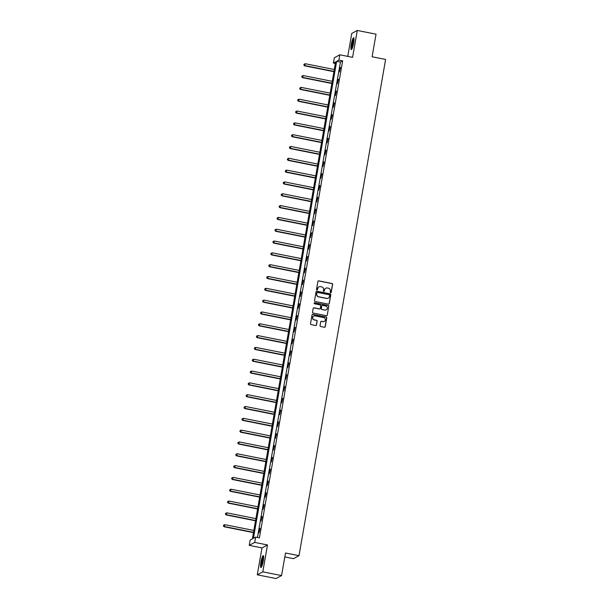 <?xml version="1.0" encoding="UTF-8"?>
<svg xmlns="http://www.w3.org/2000/svg" width="609" height="609" viewBox="0 0 609 609"><rect width="100%" height="100%" fill="white"/><g stroke="black" fill="none" stroke-linecap="round" stroke-linejoin="round"><path stroke-width="0.91" d="M330.634 292.708A0.533 0.518 61.7 0 0 331.243 292.29L332.621 284.388A0.761 0.746 61.7 0 0 332.012 283.497L318.758 280.856A0.761 0.746 61.7 0 0 317.89 281.449L316.513 289.351A0.533 0.518 61.7 0 0 317.281 289.922A0.533 0.518 61.7 0 0 317.54 289.557L317.723 288.537A2.436 2.383 61.7 0 1 320.494 286.626L321.598 286.847A2.436 2.383 61.7 0 1 323.539 289.694L323.364 290.714A0.533 0.518 61.7 0 0 324.133 291.292A0.533 0.518 61.7 0 0 324.391 290.919L324.574 289.899A2.436 2.383 61.7 0 1 327.345 287.988L328.449 288.209A2.436 2.383 61.7 0 1 330.39 291.056L330.207 292.084A0.533 0.518 61.7 0 0 330.634 292.708M330.9 292.685A0.533 0.518 61.7 0 0 331.09 292.366L332.468 284.464A0.761 0.746 61.7 0 0 331.867 283.573L318.606 280.932A0.761 0.746 61.7 0 0 318.195 280.97M317.205 289.96A0.533 0.518 61.7 0 0 317.396 289.64L317.723 288.537M324.049 291.323A0.533 0.518 61.7 0 0 324.247 291.003L324.574 289.899M263.248 560.958A6.06 1.028 -78.7 0 0 263.271 555.644A6.06 1.028 -78.7 0 0 260.926 562.214A6.06 1.028 -78.7 0 0 260.903 567.519A6.06 1.028 -78.7 0 0 263.248 560.958M353.639 43.056A6.06 1.028 -78.7 0 0 353.662 37.743A6.06 1.028 -78.7 0 0 351.309 44.305A6.06 1.028 -78.7 0 0 351.294 49.618A6.06 1.028 -78.7 0 0 353.639 43.056M320.052 325.625A0.761 0.746 61.7 0 0 320.654 326.515L324.376 327.261A0.761 0.746 61.7 0 0 325.244 326.66L326.774 317.89A0.761 0.746 61.7 0 0 326.165 317L312.912 314.358A0.761 0.746 61.7 0 0 312.044 314.952L310.514 323.729A0.761 0.746 61.7 0 0 311.115 324.62L315.614 325.511A0.761 0.746 61.7 0 0 316.474 324.917L317.137 321.164A0.761 0.746 61.7 0 0 316.528 320.273L314.297 319.824A2.04 1.987 61.7 0 1 313.681 316.041A2.04 1.987 61.7 0 1 314.99 315.85L323.722 317.586A2.04 1.987 61.7 0 1 324.338 321.369A2.04 1.987 61.7 0 1 323.029 321.567L321.575 321.278A0.761 0.746 61.7 0 0 320.707 321.872L320.052 325.625M255.658 537.1L254.729 542.406L249.218 545.375L250.139 540.076L252.377 538.866L335.628 61.874L333.389 63.077L334.318 57.779L339.83 54.802L338.909 60.108L336.67 61.311L253.42 538.303L255.658 537.1L259.411 537.846L342.661 60.854L338.909 60.108M339.83 54.802L352.588 57.345L357.285 30.45L376.042 34.188L372.099 56.766L385.611 59.454L299.004 555.69L285.492 553.002L281.556 575.574L262.799 571.843L267.488 544.948L254.729 542.406M328.411 304.135A0.761 0.746 61.7 0 0 329.279 303.533L330.809 294.756A0.761 0.746 61.7 0 0 330.207 293.873L316.946 291.231A0.761 0.746 61.7 0 0 316.079 291.825L314.548 300.602A0.761 0.746 61.7 0 0 315.157 301.493L328.411 304.135M328.791 306.327L327.261 315.097A0.761 0.746 61.7 0 1 326.394 315.698L313.14 313.056A0.761 0.746 61.7 0 1 312.531 312.166L313.186 308.405A0.761 0.746 61.7 0 1 314.054 307.811L319.428 308.885A0.761 0.746 61.7 0 0 320.296 308.283L320.73 305.794A0.761 0.746 61.7 0 0 320.121 304.903L314.526 303.792A0.533 0.518 61.7 0 1 314.366 302.802A0.533 0.518 61.7 0 1 314.708 302.749L328.182 305.436A0.761 0.746 61.7 0 1 328.791 306.327L327.261 315.097M281.556 575.574L276.037 578.55L257.28 574.812L262.799 571.843M357.285 30.45L351.766 33.426L347.762 56.386M284.806 556.938L293.485 558.666L299.004 555.69M342.661 60.854L340.423 62.057L257.455 537.458M340.203 67.393L339.411 71.938L340.53 67.462M338.14 79.216L337.348 83.76L338.467 79.277M336.077 91.03L335.285 95.583L336.404 91.099M334.014 102.852L333.222 107.397L334.341 102.921M331.951 114.675L331.159 119.219L332.278 114.736M329.888 126.489L329.096 131.034L330.215 126.558M327.825 138.312L327.033 142.856L328.152 138.372M325.762 150.126L324.97 154.671L326.089 150.195M323.699 161.948L322.907 166.493L324.026 162.009M321.636 173.763L320.844 178.308L321.963 173.831M319.573 185.585L318.781 190.13L319.9 185.646M317.51 197.4L316.718 201.952L317.837 197.468M315.447 209.222L314.655 213.767L315.774 209.283M313.384 221.037L312.592 225.589L313.711 221.105M311.321 232.859L310.529 237.403L311.648 232.927M309.258 244.681L308.466 249.226L309.585 244.742M307.195 256.496L306.403 261.04L307.522 256.564M305.132 268.318L304.34 272.862L305.459 268.379M303.069 280.132L302.277 284.677L303.396 280.201M301.006 291.955L300.214 296.499L301.333 292.016M298.943 303.769L298.151 308.314L299.27 303.838M296.887 315.591L296.088 320.136L297.207 315.652M294.825 327.406L294.025 331.958L295.144 327.475M292.762 339.228L291.962 343.773L293.081 339.297M290.699 351.05L289.899 355.595L291.026 351.111M288.636 362.865L287.836 367.41L288.963 362.934M286.573 374.687L285.773 379.232L286.9 374.748M284.51 386.502L283.718 391.047L284.837 386.57M282.447 398.324L281.655 402.869L282.774 398.385M280.384 410.139L279.592 414.683L280.711 410.207M278.321 421.961L277.529 426.506L278.648 422.022M276.258 433.775L275.466 438.32L276.585 433.844M274.195 445.598L273.403 450.142L274.522 445.659M272.132 457.412L271.34 461.965L272.459 457.481M270.069 469.234L269.277 473.779L270.396 469.303M268.006 481.057L267.214 485.601L268.333 481.118M265.943 492.871L265.151 497.416L266.27 492.94M263.88 504.694L263.088 509.238L264.207 504.754M261.817 516.508L261.025 521.053L262.144 516.577M259.754 528.33L258.962 532.875L260.081 528.391M267.488 544.948L261.977 547.917L257.28 574.812M261.977 547.917L249.218 545.375M335.346 63.473L333.389 63.077M340.423 62.057L336.67 61.311M325.693 288.263A2.436 2.383 61.7 0 0 324.422 289.983M318.85 286.9A2.436 2.383 61.7 0 0 317.571 288.613M328.83 304.097A0.761 0.746 61.7 0 0 329.126 303.617L330.664 294.84A0.761 0.746 61.7 0 0 330.055 293.949L316.794 291.308A0.761 0.746 61.7 0 0 316.383 291.346M329.636 295.373A0.533 0.518 61.7 0 0 329.21 294.748L317.571 292.434A0.533 0.518 61.7 0 0 316.969 292.845L316.779 293.926A2.436 2.383 61.7 0 0 318.72 296.773L326.675 298.364A2.436 2.383 61.7 0 0 329.446 296.454L329.636 295.373M317.16 292.526A0.533 0.518 61.7 0 0 316.817 292.929L316.969 292.845M328.175 298.166A2.436 2.383 61.7 0 1 326.531 298.44L318.576 296.857A2.436 2.383 61.7 0 1 316.634 294.01L316.817 292.929M326.812 315.66A0.761 0.746 61.7 0 0 327.109 315.18M319.839 308.847A0.761 0.746 61.7 0 1 319.276 308.961L313.901 307.895A0.761 0.746 61.7 0 0 313.49 307.926M328.647 306.403A0.761 0.746 61.7 0 0 328.038 305.512L314.556 302.825A0.533 0.518 61.7 0 0 314.29 302.848M325.008 309.996A2.04 1.987 61.7 0 0 327.33 307.712A2.04 1.987 61.7 0 0 325.701 306.015L322.625 305.406A0.761 0.746 61.7 0 0 321.758 306L321.324 308.489A0.761 0.746 61.7 0 0 321.933 309.38L324.856 310.072A2.04 1.987 61.7 0 0 326.249 309.836M322.062 305.52A0.761 0.746 61.7 0 0 321.613 306.083L321.758 306M324.856 310.072L321.78 309.463A0.761 0.746 61.7 0 1 321.179 308.573L321.613 306.083M324.262 321.407A2.04 1.987 61.7 0 1 322.877 321.643L321.423 321.354A0.761 0.746 61.7 0 0 321.012 321.392M313.605 316.086A2.04 1.987 61.7 0 0 314.153 319.908L314.297 319.824M316.025 325.48A0.761 0.746 61.7 0 0 316.33 325L316.984 321.24A0.761 0.746 61.7 0 0 316.375 320.349L314.153 319.908M324.787 327.223A0.761 0.746 61.7 0 0 325.092 326.744L326.622 317.967A0.761 0.746 61.7 0 0 326.021 317.076L312.76 314.434A0.761 0.746 61.7 0 0 312.348 314.472M334.295 69.517L305.307 63.739L304.599 65.841L333.915 71.679M303.982 64.935L304.119 64.173L303.838 65.018L304.972 65.635L333.96 71.413M304.119 64.173L305.307 63.739M304.599 65.841L303.838 65.018M351.972 48.895A5.237 0.891 101.3 0 1 351.956 45.058A5.237 0.891 101.3 0 1 353.349 39.638A5.237 0.891 101.3 0 1 354.004 38.671M354.027 39.395A4.849 0.822 -78.7 0 0 353.7 40.027A4.849 0.822 -78.7 0 0 352.52 44.381A4.849 0.822 -78.7 0 0 352.268 48.233M353.913 38.093A6.014 1.02 -78.7 0 0 353.387 39.022A6.014 1.02 -78.7 0 0 351.873 44.685A6.014 1.02 -78.7 0 0 351.659 49.39M261.581 566.796A5.237 0.891 101.3 0 1 261.68 562.244A5.237 0.891 101.3 0 1 263.621 556.573M263.644 557.304A4.849 0.822 -78.7 0 0 262.129 562.282A4.849 0.822 -78.7 0 0 261.885 566.134M263.522 555.994A6.014 1.02 -78.7 0 0 261.535 562.328A6.014 1.02 -78.7 0 0 261.276 567.299M332.232 81.34L303.244 75.562L302.536 77.655L331.852 83.494M301.919 76.757L302.056 75.996L301.775 76.833L302.909 77.457L331.897 83.227M302.056 75.996L303.244 75.562M302.536 77.655L301.775 76.833M330.169 93.154L301.181 87.384L300.473 89.477L329.789 95.316M299.856 88.571L299.993 87.818L299.712 88.655L300.846 89.272L329.834 95.05M299.993 87.818L301.181 87.384M300.473 89.477L299.712 88.655M328.106 104.976L299.118 99.198L298.41 101.292L327.726 107.131M297.801 100.394L297.93 99.632L297.649 100.47L298.783 101.094L327.771 106.864M297.93 99.632L299.118 99.198M298.41 101.292L297.649 100.47M326.043 116.791L297.055 111.021L296.347 113.114L325.663 118.953M295.738 112.208L295.867 111.455L295.586 112.292L296.72 112.909L325.716 118.686M295.867 111.455L297.055 111.021M296.347 113.114L295.586 112.292M323.98 128.613L294.992 122.835L294.284 124.929L323.6 130.768M293.675 124.03L293.804 123.269L293.523 124.107L294.657 124.731L323.653 130.509M293.804 123.269L294.992 122.835M294.284 124.929L293.523 124.107M321.917 140.428L292.929 134.658L292.221 136.751L321.537 142.59M291.612 135.845L291.741 135.091L291.46 135.929L292.594 136.553L321.59 142.323M291.741 135.091L292.929 134.658M292.221 136.751L291.46 135.929M319.854 152.25L290.866 146.472L290.166 148.566L319.481 154.412M289.549 147.667L289.678 146.906L289.397 147.743L290.531 148.368L319.527 154.146M289.678 146.906L290.866 146.472M290.166 148.566L289.397 147.743M317.791 164.065L288.803 158.294L288.103 160.388L317.418 166.227M287.486 159.482L287.615 158.728L287.334 159.566L288.476 160.19L317.464 165.96M287.615 158.728L288.803 158.294M288.103 160.388L287.334 159.566M315.728 175.887L286.74 170.109L286.04 172.21L315.355 178.049M285.423 171.304L285.552 170.543L285.271 171.38L286.413 172.004L315.401 177.782M285.552 170.543L286.74 170.109M286.04 172.21L285.271 171.38M313.665 187.701L284.677 181.931L283.977 184.025L313.292 189.863M283.36 183.119L283.489 182.365L283.208 183.202L284.35 183.827L313.338 189.597M283.489 182.365L284.677 181.931M283.977 184.025L283.208 183.202M311.602 199.524L282.614 193.746L281.914 195.847L311.229 201.686M281.297 194.941L281.427 194.187L281.145 195.025L282.287 195.641L311.275 201.419M281.427 194.187L282.614 193.746M281.914 195.847L281.145 195.025M309.539 211.346L280.551 205.568L279.851 207.661L309.166 213.5M279.234 206.763L279.364 206.002L279.082 206.839L280.224 207.463L309.212 213.234M279.364 206.002L280.551 205.568M279.851 207.661L279.082 206.839M307.476 223.16L278.488 217.39L277.788 219.484L307.103 225.322M277.171 218.578L277.301 217.824L277.019 218.661L278.161 219.278L307.149 225.056M277.301 217.824L278.488 217.39M277.788 219.484L277.019 218.661M305.413 234.983L276.425 229.205L275.725 231.298L305.04 237.137M275.108 230.4L275.238 229.639L274.956 230.476L276.098 231.1L305.086 236.871M275.238 229.639L276.425 229.205M275.725 231.298L274.956 230.476M303.351 246.797L274.362 241.027L273.662 243.12L302.978 248.959M273.045 242.215L273.175 241.461L272.893 242.298L274.035 242.915L303.023 248.693M273.175 241.461L274.362 241.027M273.662 243.12L272.893 242.298M301.288 258.619L272.299 252.842L271.599 254.935L300.915 260.774M270.982 254.037L271.112 253.275L270.83 254.113L271.972 254.737L300.96 260.515M271.112 253.275L272.299 252.842M271.599 254.935L270.83 254.113M299.225 270.434L270.236 264.664L269.536 266.757L298.852 272.596M268.919 265.851L269.049 265.098L268.767 265.935L269.909 266.559L298.897 272.33M269.049 265.098L270.236 264.664M269.536 266.757L268.767 265.935M297.162 282.256L268.173 276.478L267.473 278.579L296.789 284.418M266.856 277.674L266.986 276.912L266.704 277.75L267.846 278.374L296.834 284.152M266.986 276.912L268.173 276.478M267.473 278.579L266.704 277.75M295.099 294.071L266.11 288.301L265.41 290.394L294.726 296.233M264.793 289.488L264.923 288.735L264.649 289.572L265.783 290.196L294.771 295.966M264.923 288.735L266.11 288.301M265.41 290.394L264.649 289.572M293.043 305.893L264.047 300.115L263.347 302.216L292.663 308.055M262.73 301.31L262.867 300.549L262.586 301.394L263.72 302.011L292.708 307.789M262.867 300.549L264.047 300.115M263.347 302.216L262.586 301.394M290.98 317.708L261.984 311.937L261.284 314.031L290.6 319.87M260.667 313.133L260.804 312.371L260.523 313.209L261.657 313.833L290.645 319.603M260.804 312.371L261.984 311.937M261.284 314.031L260.523 313.209M288.917 329.53L259.921 323.76L259.221 325.853L288.537 331.692M258.604 324.947L258.741 324.194L258.46 325.031L259.594 325.648L288.582 331.425M258.741 324.194L259.921 323.76M259.221 325.853L258.46 325.031M286.854 341.352L257.858 335.574L257.158 337.668L286.474 343.506M256.541 336.769L256.678 336.008L256.397 336.846L257.531 337.47L286.519 343.24M256.678 336.008L257.858 335.574M257.158 337.668L256.397 336.846M284.791 353.167L255.803 347.396L255.095 349.49L284.411 355.329M254.478 348.584L254.615 347.83L254.334 348.668L255.468 349.284L284.456 355.062M254.615 347.83L255.803 347.396M255.095 349.49L254.334 348.668M282.728 364.989L253.74 359.211L253.032 361.304L282.348 367.143M252.415 360.406L252.552 359.645L252.271 360.482L253.405 361.107L282.393 366.877M252.552 359.645L253.74 359.211M253.032 361.304L252.271 360.482M280.665 376.804L251.677 371.033L250.969 373.127L280.285 378.965M250.352 372.221L250.489 371.467L250.208 372.305L251.342 372.929L280.33 378.699M250.489 371.467L251.677 371.033M250.969 373.127L250.208 372.305M278.602 388.626L249.614 382.848L248.906 384.941L278.222 390.788M248.289 384.043L248.426 383.282L248.145 384.119L249.279 384.743L278.267 390.521M248.426 383.282L249.614 382.848M248.906 384.941L248.145 384.119M276.539 400.44L247.551 394.67L246.843 396.764L276.159 402.602M246.226 395.858L246.363 395.104L246.082 395.941L247.216 396.566L276.204 402.336M246.363 395.104L247.551 394.67M246.843 396.764L246.082 395.941M274.476 412.263L245.488 406.485L244.78 408.586L274.096 414.424M244.163 407.68L244.3 406.919L244.019 407.756L245.153 408.38L274.141 414.158M244.3 406.919L245.488 406.485M244.78 408.586L244.019 407.756M272.413 424.077L243.425 418.307L242.717 420.4L272.033 426.239M242.108 419.494L242.237 418.741L241.956 419.578L243.09 420.202L272.078 425.973M242.237 418.741L243.425 418.307M242.717 420.4L241.956 419.578M270.35 435.899L241.362 430.121L240.654 432.223L269.97 438.061M240.045 431.317L240.174 430.555L239.893 431.4L241.027 432.017L270.015 437.795M240.174 430.555L241.362 430.121M240.654 432.223L239.893 431.4M268.287 447.722L239.299 441.944L238.591 444.037L267.907 449.876M237.982 443.139L238.111 442.378L237.83 443.215L238.964 443.839L267.96 449.609M238.111 442.378L239.299 441.944M238.591 444.037L237.83 443.215M266.224 459.536L237.236 453.766L236.528 455.859L265.844 461.698M235.919 454.953L236.048 454.2L235.767 455.037L236.901 455.654L265.897 461.432M236.048 454.2L237.236 453.766M236.528 455.859L235.767 455.037M264.161 471.358L235.173 465.581L234.473 467.674L263.788 473.513M233.856 466.776L233.985 466.014L233.704 466.852L234.838 467.476L263.834 473.246M233.985 466.014L235.173 465.581M234.473 467.674L233.704 466.852M262.098 483.173L233.11 477.403L232.41 479.496L261.725 485.335M231.793 478.59L231.922 477.837L231.641 478.674L232.783 479.291L261.771 485.069M231.922 477.837L233.11 477.403M232.41 479.496L231.641 478.674M260.035 494.995L231.047 489.217L230.347 491.311L259.662 497.15M229.73 490.412L229.859 489.651L229.578 490.489L230.72 491.113L259.708 496.891M229.859 489.651L231.047 489.217M230.347 491.311L229.578 490.489M257.972 506.81L228.984 501.04L228.284 503.133L257.599 508.972M227.667 502.227L227.796 501.473L227.515 502.311L228.657 502.935L257.645 508.705M227.796 501.473L228.984 501.04M228.284 503.133L227.515 502.311M255.909 518.632L226.921 512.854L226.221 514.948L255.536 520.794M225.604 514.049L225.733 513.288L225.452 514.125L226.594 514.75L255.582 520.528M225.733 513.288L226.921 512.854M226.221 514.948L225.452 514.125M253.846 530.447L224.858 524.676L224.158 526.77L253.473 532.609M223.541 525.864L223.67 525.11L223.389 525.948L224.531 526.572L253.519 532.342M223.67 525.11L224.858 524.676M224.158 526.77L223.389 525.948"/></g></svg>
